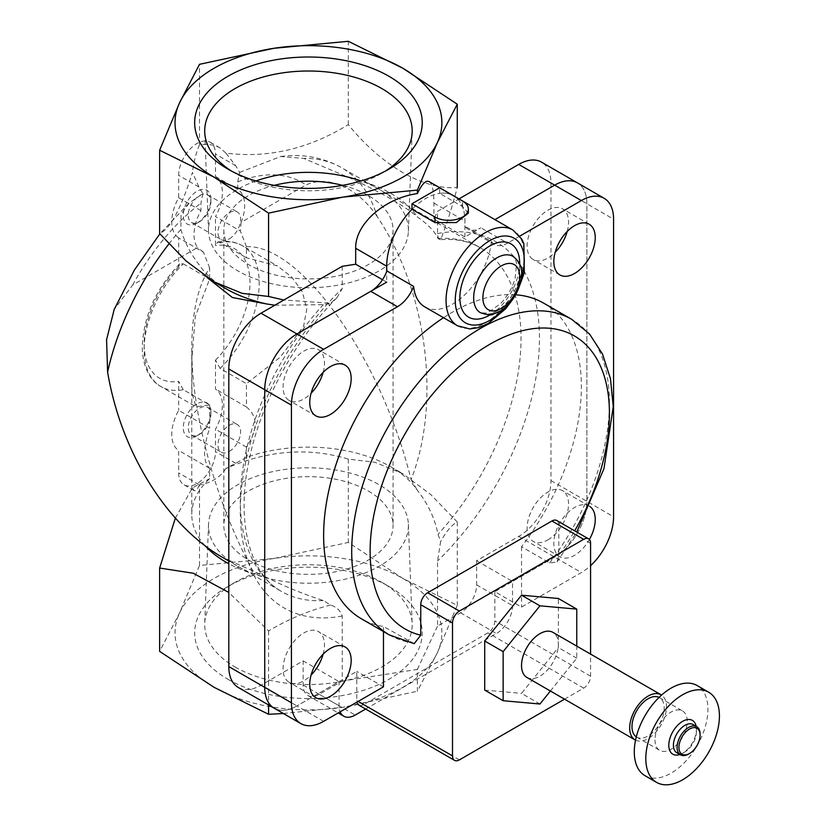 <?xml version="1.0" encoding="UTF-8"?>
<svg xmlns="http://www.w3.org/2000/svg" width="826" height="826" viewBox="0 0 826 826"><rect width="100%" height="100%" fill="white"/><g stroke="black" fill="none" stroke-linecap="round" stroke-linejoin="round"><path stroke-width="0.62" stroke-dasharray="4.13 3.1" d="M424.843 306.921A55.321 31.946 120 0 0 465.482 294.118A55.321 31.946 120 0 0 491.387 241.45L464.697 226.045A26.029 15.033 120 0 0 467.826 229.06A26.029 15.033 120 0 0 480.846 227.769L464.924 236.959L433.929 219.055L437.532 211.291L459.008 198.89M377.121 216.453C360.188 191.188 331.278 173.852 305.992 184.921L241.14 222.37A35.797 20.671 120 0 0 237.764 189.371L237.764 181.885L239.612 172.376L235.74 165.747L225.87 153.089C267.758 158.468 308.583 148.979 348.324 124.623C381.746 165.871 423.759 190.166 457.263 187.512C452.039 207.481 446.505 224.868 440.661 239.654L438.017 238.435C434.796 231.486 427.899 224.3 417.326 216.866C404.42 205.86 382.097 192.974 350.379 178.209L303.865 158.427A198.508 114.608 -60 0 1 341.613 167.709A198.508 114.608 -60 0 1 377.121 216.453C427.135 290.948 441.497 402.262 411.08 479.669C381.416 358.494 300.819 244.434 246.437 246.685L246.437 257.795L277.36 265.889L291.754 277.04L302.306 291.774L306.818 308.903L303.576 326.353L280.014 357.4L246.437 383.667L246.437 406.95C258.001 416.428 258.001 429.799 246.437 447.072L246.437 457.439A116.672 67.36 180 0 1 390.946 466.866A116.672 67.36 180 0 1 417.326 490.293C427.868 503.54 434.765 518.222 438.017 534.319L440.661 541.443L437.532 560.999L437.532 626.046L460.505 612.778A22.777 13.154 120 0 0 476.612 584.88L476.612 560.72L518.738 536.394A45.564 26.308 120 0 0 550.963 480.598L550.963 183A45.564 26.308 120 0 0 541.526 162.144M411.08 479.669L417.326 490.293M209.618 267.944L203.526 252.24L178.664 237.888L178.664 266.819L179.645 263.897L183.269 263.835A81.361 46.968 120 0 0 160.998 386.599A81.361 46.968 120 0 0 183.269 389.707L209.618 404.916L195.999 406.805L191.942 393.031L191.869 359.207L195.277 316.534L209.618 279.043L209.618 267.944C197.879 286.168 191.931 312.827 191.777 347.911L191.777 514.495A116.672 67.36 180 0 1 209.618 478.698L209.618 468.332C202.938 461.662 202.938 448.291 209.618 428.209L178.664 410.336A35.797 20.671 120 0 0 178.664 450.459L178.664 472.906A26.029 15.033 120 0 0 184.064 484.831A26.029 15.033 120 0 0 204.125 477.851A26.029 15.033 120 0 0 215.483 451.657L215.483 429.2A35.797 20.671 120 0 0 215.483 389.077L215.483 360.157L220.088 368.448L246.437 383.667M209.618 404.916L209.618 428.209M238.239 687.449A45.564 26.308 120 0 0 261.016 685.198L303.142 660.872L303.142 685.033A22.777 13.154 120 0 0 307.861 695.461A22.777 13.154 120 0 0 319.249 694.325L342.232 681.068L342.232 616.02C340.529 610.724 336.636 607.058 330.565 605.014L323.327 600.533C303.41 594.121 284.474 586.388 266.53 577.353A116.672 67.36 180 0 1 228.802 563.714M205.137 545.79A116.672 67.36 180 0 1 191.777 514.495M266.53 577.353L252.952 570.962C215.854 502.735 191.487 413.909 191.777 347.911M183.269 263.835L209.618 279.043M246.437 406.95L215.483 389.077M175.339 518.17L192.448 487.825L209.618 478.698M330.565 605.014C308.841 610.559 288.181 619.211 268.574 630.95L228.802 592.448M246.437 457.439L225.87 468.528C267.758 450.191 308.583 447.052 348.324 459.111L374.787 462.24L402.799 473.711L430.852 494.619L457.263 522.011C452.039 524.551 446.505 531.035 440.661 541.443M168.917 243.918A198.508 114.608 -60 0 1 180.863 229.442L181.059 214.295L189.082 203.093L202.793 193.635L198.921 187.006L192.448 172.386C181.049 208.761 170.115 229.153 159.635 233.562M180.863 229.442C184.683 242.483 190.93 254.418 199.572 265.28A116.672 67.36 180 0 0 225.952 288.697M274.841 305.217L323.327 304.649L330.565 303.214L283.834 300.024M438.017 238.435A198.508 114.608 -60 0 1 479.927 247.573C468.848 241.099 455.58 238.487 440.155 239.736L440.661 239.654C439.029 240.18 437.986 238.146 437.532 233.572L437.532 211.291M350.379 178.209A116.672 67.36 180 0 1 417.326 216.866M239.612 172.376L280.799 156.496L303.865 158.427M202.793 193.635L200.945 203.134L200.945 210.63A35.797 20.671 120 0 0 197.569 247.521L132.707 284.97L114.205 309.378M246.437 246.685L240.345 230.991L215.483 216.629A35.797 20.671 120 0 0 215.483 176.506L215.483 154.059A26.029 15.033 120 0 0 210.093 142.144A26.029 15.033 120 0 0 190.032 149.114A26.029 15.033 120 0 0 178.664 175.319L178.664 197.765A35.797 20.671 120 0 0 178.664 237.888M241.14 222.37L240.345 230.991M252.952 570.962L223.103 557.726M342.232 266.313L342.232 288.594L336.956 297.711L330.565 303.214M429.086 181.606C432.235 183.713 433.846 190.889 433.929 203.113L433.929 219.055M342.232 681.068L417.388 669.432L417.388 691.248L437.326 652.808L457.263 605.334L402.799 578.396L348.324 542.434L273.922 558.459L199.51 565.459L179.572 612.933L159.635 651.373M268.574 630.95L268.574 704.96M283.39 713.519L342.986 707.273L417.388 691.248M417.388 669.432L437.532 626.046M457.263 522.011L457.263 605.334M203.526 252.24L197.569 247.521M348.324 124.623L348.324 41.3M225.87 153.089L220.046 147.885C214.316 144.715 207.471 143.693 199.51 144.829L199.51 64.325M199.51 144.829C196.278 152.17 193.924 161.349 192.448 172.386M348.324 459.111L348.324 542.434M225.87 468.528C220.335 477.221 211.549 482.694 199.51 484.945L199.51 565.459M199.51 484.945C197.373 489.446 195.545 491.325 194.007 490.572L192.448 487.825M342.986 707.273A133.42 77.035 180 0 1 214.11 687.335A133.42 77.035 180 0 1 179.572 612.933A133.42 77.035 180 0 1 273.922 558.459A133.42 77.035 180 0 1 402.799 578.396A133.42 77.035 180 0 1 437.326 652.808A133.42 77.035 180 0 1 342.986 707.273M227.997 679.313A113.781 65.688 0 0 0 388.901 679.313A113.781 65.688 0 0 0 388.901 586.419A113.781 65.688 0 0 0 227.997 586.419A113.781 65.688 0 0 0 227.997 679.313M200.945 210.63L178.664 197.765M237.764 189.371L215.483 176.506M246.437 447.072L215.483 429.2M209.618 468.332L178.664 450.459M183.269 389.707L178.664 381.405L178.664 410.336M220.088 368.448A81.361 46.968 120 0 0 242.359 245.683A81.361 46.968 120 0 0 220.088 242.576L246.437 257.795M220.088 242.576L217.661 242.028L215.483 245.559L215.483 216.629M197.073 435.715L197.073 435.715A19.525 11.275 120 0 0 210.888 411.792A19.525 11.275 120 0 0 197.073 403.821A19.525 11.275 120 0 0 183.269 427.744A19.525 11.275 120 0 0 197.073 435.715L199.572 434.269A16.004 9.241 120 0 0 210.888 414.673A16.004 9.241 120 0 0 207.574 407.352A16.004 9.241 120 0 0 191.57 416.583A16.004 9.241 120 0 0 191.57 435.065A16.004 9.241 120 0 0 199.572 434.269L197.073 435.715M197.073 223.144L197.073 223.144A19.525 11.275 120 0 0 210.888 199.231A19.525 11.275 120 0 0 197.073 191.26A19.525 11.275 120 0 0 183.269 215.173A19.525 11.275 120 0 0 197.073 223.144L199.572 221.698A16.004 9.241 120 0 0 210.888 202.102A16.004 9.241 120 0 0 207.574 194.781A16.004 9.241 120 0 0 191.57 204.022A16.004 9.241 120 0 0 191.57 222.493A16.004 9.241 120 0 0 199.572 221.698L197.073 223.144M255.905 180.966A99.946 57.706 0 0 0 208.534 231.321A99.946 57.706 0 0 0 237.774 270.856A99.946 57.706 0 0 0 345.681 283.597A99.946 57.706 0 0 0 408.374 231.321A99.946 57.706 0 0 0 360.993 180.966M342.614 185.354A84.613 48.848 180 0 1 368.282 195.504A84.613 48.848 180 0 1 393.062 230.051A84.613 48.848 180 0 1 308.449 278.899A84.613 48.848 180 0 1 223.836 230.051A84.613 48.848 180 0 1 274.284 185.354M231.714 171.199A103.735 59.895 0 0 0 235.1 173.254A103.735 59.895 0 0 0 381.808 173.254A103.735 59.895 0 0 0 385.195 171.199M235.1 173.254L227.997 169.154L235.1 173.254M235.1 667.016A103.735 59.895 0 0 0 349.202 679.746A103.735 59.895 0 0 0 412.164 623.351A103.735 59.895 0 0 0 381.808 582.32A103.735 59.895 0 0 0 235.1 582.32A103.735 59.895 0 0 0 204.734 623.351A103.735 59.895 0 0 0 235.1 667.016M237.774 566.326A99.946 57.706 0 0 0 347.715 578.582A99.946 57.706 0 0 0 408.374 524.242A99.946 57.706 0 0 0 308.449 467.815A99.946 57.706 0 0 0 208.534 524.242A99.946 57.706 0 0 0 237.774 566.326M368.282 490.974A84.613 48.848 180 0 1 393.062 525.522A84.613 48.848 180 0 1 308.449 574.369A84.613 48.848 180 0 1 223.836 525.522A84.613 48.848 180 0 1 276.07 480.391A84.613 48.848 180 0 1 368.282 490.974M229.287 238.859A16.004 9.241 120 0 0 239.746 224.765A16.004 9.241 120 0 0 237.289 211.941A16.004 9.241 120 0 0 229.287 212.736A16.004 9.241 120 0 0 218.838 226.83A16.004 9.241 120 0 0 221.296 239.654A16.004 9.241 120 0 0 229.287 238.859M229.287 451.43A16.004 9.241 120 0 0 239.746 437.336A16.004 9.241 120 0 0 237.289 424.512A16.004 9.241 120 0 0 229.287 425.297A16.004 9.241 120 0 0 218.838 439.401A16.004 9.241 120 0 0 221.296 452.225A16.004 9.241 120 0 0 229.287 451.43M382.479 279.704L386.692 282.131L386.692 271.548M365.629 709.038L496.436 633.521A22.777 13.154 120 0 0 512.543 605.623L512.543 581.463L554.669 557.137A45.564 26.308 120 0 0 586.883 501.341L586.883 203.743A45.564 26.308 120 0 0 577.446 182.887A45.564 26.308 120 0 1 586.883 203.743L586.883 501.341A45.564 26.308 120 0 1 554.669 557.137L494.836 591.684L521.536 607.089L581.359 572.552A45.564 26.308 120 0 0 590.569 565.686M476.612 560.72L512.543 581.463M261.016 685.198L296.947 705.931A45.564 26.308 120 0 1 274.17 708.192A45.564 26.308 120 0 0 296.947 705.931L339.073 681.615L339.073 705.776A22.777 13.154 120 0 0 340.147 711.816M303.142 660.872L339.073 681.615M464.924 236.959L464.924 221.017A55.321 31.946 120 0 0 453.464 195.69A55.321 31.946 120 0 1 464.697 226.045M468.342 213.139L462.622 206.655L439.618 193.367A55.321 31.946 120 0 1 451.791 194.833A55.321 31.946 120 0 0 411.998 209.308M526.926 677.465A26.029 15.033 120 0 0 552.955 662.431A26.029 15.033 120 0 0 552.955 632.375M550.395 691.011L576.765 658.208L576.765 646.118M635.545 740.158A26.029 15.033 120 0 0 661.11 724.877A26.029 15.033 120 0 0 661.564 695.089M636.309 736.844A22.777 13.154 120 0 0 636.701 737.091A22.777 13.154 120 0 0 659.489 723.937A22.777 13.154 120 0 0 659.489 697.629A22.777 13.154 120 0 0 659.076 697.412M654.997 739.941A22.777 13.154 120 0 0 659.716 750.369A22.777 13.154 120 0 0 682.493 737.226A22.777 13.154 120 0 0 682.493 710.918A22.777 13.154 120 0 0 664.94 717.02A22.777 13.154 120 0 0 654.997 739.941M645.075 775.738A52.069 30.066 120 0 0 697.144 745.672A52.069 30.066 120 0 0 697.144 685.549M679.87 754.499A19.525 11.275 120 0 0 682.606 753.229A19.525 11.275 120 0 0 696.421 729.317A19.525 11.275 120 0 0 696.142 726.312M676.773 752.703A16.272 9.396 120 0 0 684.909 751.897A16.272 9.396 120 0 0 696.421 731.97A16.272 9.396 120 0 0 693.045 724.526M688.595 754.024A16.272 9.396 120 0 0 700.097 734.097M576.765 658.208L558.355 647.584L558.355 598.489M539.946 704.01L521.536 693.386L558.355 647.584M484.717 690.092L521.536 693.386M439.618 193.367L439.618 187.801M323.142 372.35A29.292 16.912 120 0 0 318.413 349.718A29.292 16.912 120 0 0 289.131 366.63A29.292 16.912 120 0 0 289.131 400.445A29.292 16.912 120 0 0 303.772 398.999A29.292 16.912 120 0 0 311.092 393.228M323.142 654.171A29.292 16.912 120 0 0 318.413 631.549A29.292 16.912 120 0 0 289.131 648.451A29.292 16.912 120 0 0 289.131 682.276A29.292 16.912 120 0 0 303.772 680.82A29.292 16.912 120 0 0 311.092 675.059M589.867 506.483A29.292 16.912 120 0 0 589.175 506.049A29.292 16.912 120 0 0 559.894 522.951A29.292 16.912 120 0 0 559.894 556.776A29.292 16.912 120 0 0 574.535 555.32A29.292 16.912 120 0 0 589.372 539.533M547.845 539.915A29.292 16.912 120 0 0 566.977 514.102A29.292 16.912 120 0 0 562.485 490.634A29.292 16.912 120 0 0 533.193 507.546A29.292 16.912 120 0 0 533.193 541.36A29.292 16.912 120 0 0 547.845 539.915M567.214 231.435A29.292 16.912 120 0 0 562.485 208.802A29.292 16.912 120 0 0 533.193 225.715A29.292 16.912 120 0 0 533.193 259.529A29.292 16.912 120 0 0 547.845 258.084A29.292 16.912 120 0 0 555.165 252.312M491.387 241.45A26.029 15.033 120 0 0 494.516 244.465A26.029 15.033 120 0 0 507.536 243.174L480.846 227.769M519.781 236.112L507.536 243.174M414.229 643.63L383.47 626.449A182.236 105.212 120 0 1 361.385 618.777M543.622 303.132A182.236 105.212 120 0 1 521.536 546.74L549.61 562.95L557.075 562.01L558.81 555.475A169.227 97.705 120 0 0 574.669 530.839M323.637 721.346L296.947 705.931L356.77 671.393L356.77 700.624A9.767 5.637 120 0 0 356.915 702.131M358.794 705.094A9.767 5.637 120 0 0 363.677 704.609L487.939 632.871A9.767 5.637 120 0 0 494.836 620.915L494.836 591.684M383.47 686.809L356.77 671.393M515.62 294.779A182.236 105.212 120 0 0 443.51 317.7M521.536 546.74L521.536 607.089M383.47 631.529L383.47 626.449M556.786 520.514A9.767 5.637 -60 0 1 558.81 524.985L558.81 555.475M564.53 699.178L583.662 688.13A9.767 5.637 120 0 0 590.569 676.174L590.569 654.089M237.764 181.885A165.964 95.826 -60 0 1 305.992 184.921M132.707 284.97A165.964 95.826 -60 0 1 200.945 203.134M280.799 156.486C302.739 153.605 323.007 157.343 341.613 167.709L479.927 247.573A198.508 114.608 -60 0 1 438.017 534.319M323.327 600.533A198.508 114.608 -60 0 1 281.418 591.395A198.508 114.608 -60 0 1 323.327 304.649M437.532 233.572A211.528 122.124 -60 0 1 539.45 338.443A211.528 122.124 -60 0 1 437.532 560.999M342.232 616.02A211.528 122.124 -60 0 1 240.304 511.149A211.528 122.124 -60 0 1 342.232 288.594M198.921 187.006L178.664 175.319M235.74 165.747L215.483 154.059M235.74 463.345L215.483 451.657M198.921 484.604L178.664 472.906M215.483 360.157A74.846 43.21 120 0 0 249.999 282.926A74.846 43.21 120 0 0 215.483 245.559M178.664 266.819A74.846 43.21 120 0 0 144.147 344.039A74.846 43.21 120 0 0 178.664 381.405M460.505 612.778L496.436 633.521M319.249 694.325L355.18 715.068M476.612 584.88L512.543 605.623M518.738 536.394L581.359 572.552M550.963 480.598L613.573 516.756M550.963 183L613.573 219.158M303.142 685.033L339.073 705.776M433.929 203.113L464.924 221.017M480.412 312.703A32.544 18.791 120 0 0 512.956 293.911A32.544 18.791 120 0 0 512.956 256.339C514.33 256.566 515.548 259.034 516.601 263.721L515.104 278.517C512.234 288.057 507.381 296.431 500.535 303.638L488.538 312.207L485.688 313.095L480.412 312.703M490.438 314.685A42.302 24.429 120 0 0 519.688 264.031M503.974 308.666A48.817 28.187 120 0 0 521.237 278.765M457.511 325.785A55.321 31.946 120 0 0 512.832 293.85A55.321 31.946 120 0 0 512.832 229.969M462.622 206.655L462.622 201.09M549.61 562.95A182.236 105.212 120 0 0 571.695 319.332M389.459 634.987A182.236 105.212 120 0 0 411.544 642.659M590.569 543.322L558.81 524.985M590.569 676.174L494.836 620.915M583.662 688.13L487.939 632.871M459.401 759.879L363.677 704.609M358.154 701.419L356.77 700.624M390.946 466.866L402.799 473.711M189.082 203.093L159.872 233.841M336.956 297.711C294.262 340.58 260.18 403.904 248.874 461.176C235.606 524.211 251.032 575.195 281.418 591.395L228.802 561.019M220.046 147.885L210.093 142.144M194.007 490.572L184.064 484.831M408.374 231.321L412.164 132.222M208.534 231.321L204.734 132.222M381.808 173.254L388.901 169.154M235.1 582.32L227.997 586.419M381.808 582.32L388.901 586.419M208.534 524.242L204.734 623.351M408.374 524.242L412.164 623.351M217.661 242.018C226.778 240.356 235.018 241.574 242.359 245.683L277.35 265.889M179.655 263.897C155.66 288.997 143.197 316.967 142.258 347.829C142.753 369.367 152.046 382.025 160.998 386.599L195.999 406.805M210.888 202.102L210.888 199.231M191.57 222.493L221.296 239.654M207.574 194.781L237.289 211.941M210.888 414.673L210.888 411.792M191.57 435.065L221.296 452.225M207.574 407.352L237.289 424.512M223.836 230.051L223.836 525.522M393.062 230.051L393.062 525.522M307.861 695.461L338.175 712.952M636.701 737.091L659.716 750.369M659.489 697.629L682.493 710.918M696.421 731.97L696.421 729.317M684.909 751.897L682.606 753.229M512.275 299.983L517.871 290.287M345.113 365.123L318.413 349.718M315.821 415.86L289.131 400.445M345.113 646.954L318.413 631.549M315.821 697.681L289.131 682.276M589.175 506.049L562.485 490.634M559.894 556.776L533.193 541.36M589.175 224.218L562.485 208.802M559.894 274.944L533.193 259.529M494.516 244.465L467.826 229.06M557.065 562.01L576.734 532.037"/><path stroke-width="1.24" d="M590.569 565.686A45.564 26.308 120 0 0 613.573 516.756L613.573 219.158A45.564 26.308 120 0 0 604.147 198.302A45.564 26.308 120 0 0 581.359 200.553L554.669 185.148L494.939 219.633L554.669 185.148A45.564 26.308 120 0 1 577.446 182.887A45.564 26.308 120 0 0 554.669 185.148L518.738 164.405L459.008 198.89M228.802 563.714A116.672 67.36 180 0 1 205.137 545.79M228.802 592.448L193.181 573.213L159.635 568.051L175.339 518.17M206.923 277.402L232.436 297.536L266.53 303.937A116.672 67.36 180 0 1 225.952 288.697L214.099 281.862L186.046 260.944L159.635 233.562L159.635 150.239L214.11 177.177L268.574 213.139L342.986 197.115L417.388 190.114L437.326 142.64L457.263 104.2L402.799 68.228L348.324 41.3L273.922 48.29L199.51 64.325L179.572 102.765L159.635 150.239M266.53 303.937L274.841 305.217M283.834 300.024L268.574 296.462L242.111 293.333L214.099 281.862M159.872 233.841L134.452 269.926L114.215 309.378L106.575 339.703L107.607 372.051A198.508 114.608 -60 0 1 168.917 243.918M228.802 561.019L223.103 557.726C166.924 525.852 121.019 452.049 107.607 372.051M386.692 282.131L296.947 333.941A45.564 26.308 120 0 0 264.733 389.738L264.733 687.335A45.564 26.308 120 0 0 274.17 708.192L238.239 687.449A45.564 26.308 120 0 1 228.802 666.592L228.802 368.995A45.564 26.308 120 0 1 261.016 313.199L342.232 266.313L355.686 264.227L355.686 248.285C354.994 224.249 384.41 198.168 417.388 193.573L417.388 190.114M268.574 296.462L268.574 213.139M417.388 193.573C421.931 184.002 425.824 180.016 429.086 181.606L453.464 195.69A55.321 31.946 120 0 0 451.791 194.833A55.321 31.946 120 0 1 453.464 195.69L512.832 229.969A55.321 31.946 120 0 0 470.2 244.785A55.321 31.946 120 0 0 446.061 300.457A55.321 31.946 120 0 0 457.511 325.785L469.86 328.944L478.522 327.654L488.249 323.472L505.595 308.8L512.275 299.983M457.263 187.512L457.263 104.2M268.574 704.96L268.574 714.273L283.39 713.519M273.922 48.29A133.42 77.035 180 0 1 402.799 68.228A133.42 77.035 180 0 1 437.326 142.64A133.42 77.035 180 0 1 342.986 197.115A133.42 77.035 180 0 1 214.11 177.177A133.42 77.035 180 0 1 179.572 102.765A133.42 77.035 180 0 1 273.922 48.29M388.901 76.25A113.781 65.688 180 0 1 388.901 169.154A113.781 65.688 180 0 1 227.997 169.154L227.997 169.154A113.781 65.688 180 0 1 227.997 76.25A113.781 65.688 180 0 1 388.901 76.25M159.635 568.051L159.635 651.373L214.11 687.335L268.574 714.273M360.993 180.966A99.946 57.706 0 0 0 255.905 180.966M274.284 185.354A84.613 48.848 180 0 1 342.614 185.354M385.195 171.199A103.735 59.895 0 0 0 412.164 132.222A103.735 59.895 0 0 0 308.449 71.005A103.735 59.895 0 0 0 204.734 132.222A103.735 59.895 0 0 0 231.714 171.199M355.686 264.227L382.479 279.704M604.147 198.302L541.526 162.144A45.564 26.308 120 0 0 518.738 164.405M340.147 711.816A22.777 13.154 120 0 0 343.792 716.204A22.777 13.154 120 0 0 355.18 715.068L365.629 709.038M411.998 203.743L439.618 187.801L462.622 201.09A19.525 11.275 180 0 1 468.342 209.061A19.525 11.275 180 0 1 456.293 219.468A19.525 11.275 180 0 1 435.013 217.031L411.998 203.743L411.998 209.308A55.321 31.946 120 0 0 386.692 266.189L386.692 271.548M661.564 695.089A26.029 15.033 120 0 0 661.11 694.811L552.955 632.375A26.029 15.033 120 0 0 532.894 639.345A26.029 15.033 120 0 0 521.536 665.549A26.029 15.033 120 0 0 526.926 677.465L635.08 739.91A26.029 15.033 120 0 0 635.545 740.158M576.765 646.118L576.765 609.113L539.946 605.83L503.127 651.631L503.127 700.716L539.946 704.01L550.395 691.011M661.11 694.811A26.029 15.033 120 0 0 641.048 701.79A26.029 15.033 120 0 0 629.68 727.985A26.029 15.033 120 0 0 635.08 739.91M659.076 697.412A22.777 13.154 120 0 0 641.668 704.01A22.777 13.154 120 0 0 631.983 726.663A22.777 13.154 120 0 0 636.309 736.844M708.646 692.198L697.144 685.549A52.069 30.066 120 0 0 657.011 699.498A52.069 30.066 120 0 0 634.285 751.897A52.069 30.066 120 0 0 645.075 775.738L656.577 782.377A52.069 30.066 120 0 0 708.646 752.321A52.069 30.066 120 0 0 708.646 692.198A52.069 30.066 120 0 0 668.523 706.147A52.069 30.066 120 0 0 645.798 758.547A52.069 30.066 120 0 0 656.577 782.377M696.142 726.312A19.525 11.275 120 0 0 681.233 722.223A19.525 11.275 120 0 0 668.802 745.258A19.525 11.275 120 0 0 679.87 754.499M700.097 735.161L700.097 734.097A16.272 9.396 120 0 0 696.731 726.653L693.045 724.526A16.272 9.396 120 0 0 680.51 728.883A16.272 9.396 120 0 0 673.407 745.258A16.272 9.396 120 0 0 676.773 752.703L680.459 754.83A16.272 9.396 120 0 0 688.595 754.024L689.514 753.498A14.971 8.642 120 0 0 700.097 735.161A14.971 8.642 120 0 0 689.514 729.048A14.971 8.642 120 0 0 678.931 747.385A14.971 8.642 120 0 0 689.514 753.498M696.731 726.653A16.272 9.396 120 0 0 684.186 731.01A16.272 9.396 120 0 0 677.093 747.385A16.272 9.396 120 0 0 680.459 754.83M576.765 609.113L558.355 598.489L521.536 595.195L484.717 640.997L484.717 690.092L503.127 700.716M539.946 605.83L521.536 595.195M503.127 651.631L484.717 640.997M355.686 248.285L386.692 266.189A55.321 31.946 120 0 1 411.998 209.308L435.013 222.597L456.262 222.555L468.342 213.139L468.342 209.061M330.462 414.404A29.292 16.912 120 0 0 349.594 388.602A29.292 16.912 120 0 0 345.113 365.123A29.292 16.912 120 0 0 315.821 382.035A29.292 16.912 120 0 0 315.821 415.86A29.292 16.912 120 0 0 330.462 414.404M311.092 393.228A29.292 16.912 120 0 0 323.142 372.35M330.462 696.235A29.292 16.912 120 0 0 349.594 670.423A29.292 16.912 120 0 0 345.113 646.954A29.292 16.912 120 0 0 315.821 663.867A29.292 16.912 120 0 0 315.821 697.681A29.292 16.912 120 0 0 330.462 696.235M311.092 675.059A29.292 16.912 120 0 0 323.142 654.171M589.372 539.533A29.292 16.912 120 0 0 589.867 506.483M574.535 273.499A29.292 16.912 120 0 0 593.667 247.686A29.292 16.912 120 0 0 589.175 224.218A29.292 16.912 120 0 0 559.894 241.13A29.292 16.912 120 0 0 559.894 274.944A29.292 16.912 120 0 0 574.535 273.499M555.165 252.312A29.292 16.912 120 0 0 567.214 231.435M300.86 723.607A45.564 26.308 120 0 1 291.423 702.75L291.423 405.153A45.564 26.308 120 0 1 323.637 349.346L397.461 306.725L370.771 291.32L296.947 333.941A45.564 26.308 120 0 0 264.733 389.738L264.733 687.335A45.564 26.308 120 0 0 274.17 708.192L300.86 723.607A45.564 26.308 120 0 0 323.637 721.346L383.47 686.809L383.47 631.529M370.771 291.32A26.029 15.033 120 0 0 386.919 270.949L413.609 286.364A55.321 31.946 120 0 0 424.843 306.921L457.511 325.785M397.461 306.725A26.029 15.033 120 0 0 413.609 286.364M386.692 266.189A55.321 31.946 120 0 0 386.919 270.949M581.359 200.553L519.781 236.112M574.669 530.839A169.227 97.705 120 0 0 569.248 333.301A169.227 97.705 120 0 0 396.036 450.717A169.227 97.705 120 0 0 420.744 635.184L414.229 643.63M356.915 702.131A9.767 5.637 120 0 0 358.794 705.094L454.517 760.354A9.767 5.637 120 0 0 459.401 759.879L564.53 699.178M576.734 532.037L603.971 468.662L613.243 406.557L610.455 378.669L602.557 354.158L589.527 333.993L571.695 319.332L543.622 303.132A182.236 105.212 120 0 0 515.62 294.779M443.51 317.7A182.236 105.212 120 0 0 331.794 478.522A182.236 105.212 120 0 0 361.385 618.777L389.459 634.987A182.236 105.212 120 0 1 389.449 424.554A182.236 105.212 120 0 1 571.695 319.332M420.744 635.184L420.744 604.704A9.767 5.637 -60 0 1 427.651 592.738L551.913 521A9.767 5.637 -60 0 1 556.786 520.514L588.546 538.851A9.767 5.637 120 0 0 583.662 539.337L459.401 611.075A9.767 5.637 120 0 0 452.503 623.031L452.503 755.893A9.767 5.637 120 0 0 454.517 760.354M590.569 654.089L590.569 543.322A9.767 5.637 120 0 0 588.546 538.851M261.016 313.199L323.637 349.346M228.802 368.995L291.423 405.153M228.802 666.592L291.423 702.75M482.88 297.804A26.029 15.033 120 0 0 510.489 300.272A26.029 15.033 120 0 0 510.489 263.453A26.029 15.033 120 0 0 482.88 297.804M473.67 297.804A32.544 18.791 120 0 0 480.412 312.703C487.557 314.995 491.759 315.501 493.019 314.241L501.341 310.555C513.173 302.027 519.905 290.308 521.567 275.399C522.383 267.624 519.513 261.264 512.956 256.339A32.544 18.791 120 0 0 487.877 265.053A32.544 18.791 120 0 0 473.67 297.804M519.688 264.031A42.302 24.429 120 0 0 490.107 245.797A42.302 24.429 120 0 0 459.865 297.804A42.302 24.429 120 0 0 490.438 314.685M521.237 278.765A48.817 28.187 120 0 0 497.035 237.372A48.817 28.187 120 0 0 455.26 300.457A48.817 28.187 120 0 0 503.974 308.666M435.013 222.597L435.013 217.031M583.662 539.337L551.913 521M452.503 755.893L358.154 701.419M452.503 623.031L420.744 604.704M459.401 611.075L427.651 592.738M338.175 712.952L343.792 716.204M517.871 290.287L524.314 272.817L523.87 243.67L521.753 239.096L512.832 229.969M414.218 643.66L389.459 634.987"/></g></svg>
